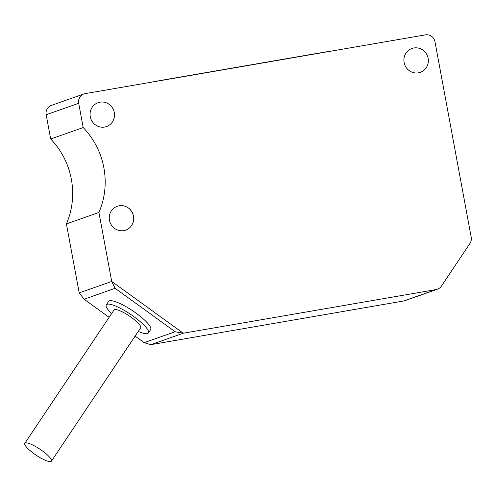 <?xml version="1.0" encoding="UTF-8"?>
<svg xmlns="http://www.w3.org/2000/svg" width="496" height="496" viewBox="0 0 496 496"><rect width="100%" height="100%" fill="white"/><g stroke="black" fill="none" stroke-linecap="round" stroke-linejoin="round"><path stroke-width="0.74" d="M83.198 127.559A75.919 73.048 -109.4 0 1 98.927 212.455L66.408 223.894A75.919 73.048 -109.4 0 0 50.679 139.004L46.178 114.743A8.438 8.116 -109.4 0 1 51.386 105.4L83.905 93.961A8.438 8.116 70.6 0 0 78.703 103.298L83.198 127.559L50.679 139.004M437.429 289.224L404.91 300.663A8.438 8.116 -109.4 0 1 403.651 300.991L436.17 289.552A8.438 8.116 70.6 0 0 437.429 289.224A8.438 8.116 70.6 0 0 441.378 286.149L469.941 243.462A8.438 8.116 70.6 0 0 471.2 237.2L434.98 41.757A8.438 8.116 70.6 0 0 425.438 34.856L85.169 93.632A8.438 8.116 70.6 0 0 83.905 93.961M436.17 289.552L183.284 333.231L150.765 344.677L144.15 342.662L135.104 336.121M109.114 317.316L84.103 299.218L79.199 292.9L111.718 281.455L183.284 333.231M111.718 281.455L98.927 212.455M99.975 102.188A12.654 12.177 -109.4 0 1 114.068 111.55A12.654 12.177 -109.4 0 1 106.479 126.554A12.654 12.177 -109.4 0 1 104.582 127.05A12.654 12.177 -109.4 0 1 90.495 117.688A12.654 12.177 -109.4 0 1 98.078 102.684A12.654 12.177 -109.4 0 1 99.975 102.188M119.176 205.772A12.654 12.177 -109.4 0 1 133.263 215.134A12.654 12.177 -109.4 0 1 125.68 230.138A12.654 12.177 -109.4 0 1 123.783 230.628A12.654 12.177 -109.4 0 1 109.69 221.266A12.654 12.177 -109.4 0 1 117.279 206.262A12.654 12.177 -109.4 0 1 119.176 205.772M413.819 47.982A12.654 12.177 -109.4 0 1 427.912 57.344A12.654 12.177 -109.4 0 1 420.323 72.342A12.654 12.177 -109.4 0 1 418.426 72.838A12.654 12.177 -109.4 0 1 404.339 63.476A12.654 12.177 -109.4 0 1 411.928 48.472A12.654 12.177 -109.4 0 1 413.819 47.982M79.199 292.9L66.408 223.894M403.651 300.991L150.765 344.677M183.21 333.219L175.15 331.75L144.15 342.662M84.103 299.218L115.103 288.306L111.761 281.523M115.103 288.306L175.15 331.75M138.254 331.415A25.308 5.592 -146.2 0 0 147.579 333.548A25.308 5.592 -146.2 0 0 148.372 332.977L150.66 329.561A25.308 5.592 -146.2 0 0 134.447 312.003A25.308 5.592 -146.2 0 0 109.387 300.843A25.308 5.592 -146.2 0 0 108.593 301.413L106.305 304.829A25.308 5.592 -146.2 0 0 111.612 313.59M148.372 332.977A25.308 5.592 -146.2 0 0 132.159 315.425A25.308 5.592 -146.2 0 0 107.099 304.259A25.308 5.592 -146.2 0 0 106.305 304.829M51.441 461.144L140.659 327.819A16.027 3.54 -146.2 0 0 131.459 317.452A16.027 3.54 -146.2 0 0 114.018 309.988L24.8 443.319A16.027 3.54 -146.2 0 0 34.001 453.679A16.027 3.54 -146.2 0 0 51.441 461.144A16.027 3.54 -146.2 0 0 42.241 450.783A16.027 3.54 -146.2 0 0 24.8 443.319M151.472 82.181A48.081 2.102 -10.5 0 1 169.186 78.963L317.297 53.376A48.081 2.102 -10.5 0 1 333.262 50.778M46.178 114.743L78.703 103.298"/></g></svg>
